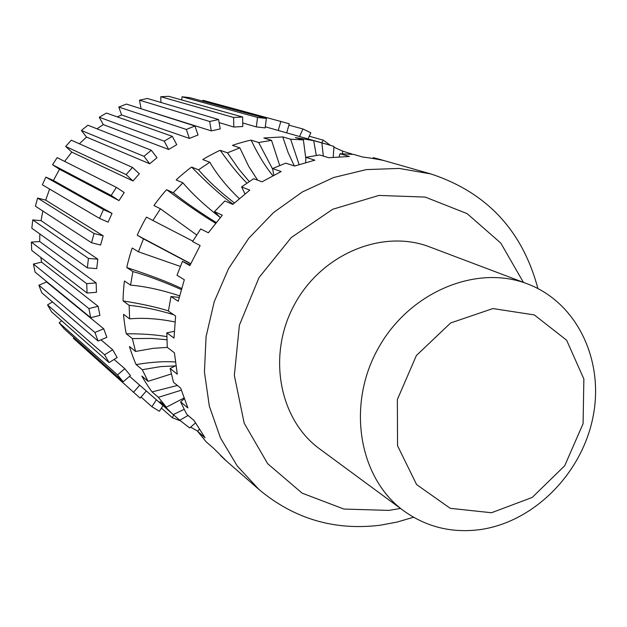 <?xml version="1.0" encoding="UTF-8"?>
<svg xmlns="http://www.w3.org/2000/svg" width="627" height="627" viewBox="0 0 627 627"><rect width="100%" height="100%" fill="white"/><g stroke="black" fill="none" stroke-linecap="round" stroke-linejoin="round"><path stroke-width="0.94" d="M74.002 337.663L73.414 338.329L140.103 398.106L146.295 391.021M61.618 320.718L59.165 322.772L64.213 328.885L123.174 381.757L130.44 375.589L124.812 368.715L117.539 374.891L123.174 381.757M52.456 301.932L47.542 304.91L51.563 311.838L109.043 362.586L117.155 357.57L112.688 349.764L104.56 354.772L109.043 362.586M46.445 281.421L46.633 281.985L38.874 285.183L41.75 292.754L98.118 341.049L106.88 337.342L103.698 328.775L94.912 332.482L98.118 341.049M40.857 257.446L41.57 262.133L33.419 264.069L35.065 272.102L90.711 317.677L99.912 315.389L98.118 306.297L88.901 308.578L90.711 317.677M39.814 233.942L39.689 241.513L31.35 242.132L31.718 250.408L87.075 293.068L96.48 292.276L96.127 282.895L86.706 283.67L87.075 293.068M42.816 211.009L41.068 220.657L32.753 219.928L31.82 228.236L87.333 267.87L96.707 268.615L97.82 259.186L88.438 258.418L87.333 267.87M49.604 189.064L45.677 200.131L37.62 198.061L35.394 206.173L91.518 242.751L100.61 245.024L103.165 235.807L94.074 233.51L91.518 242.751M116.395 187.379L111.167 195.467L118.989 200.609L124.209 192.536L116.395 187.379L57.135 157.651L52.55 164.729L59.502 169.282L53.42 180.474L45.818 177.112L42.37 184.816L99.528 218.4L108.095 222.154L112.037 213.384L103.479 209.614L99.528 218.4M64.644 161.413L71.799 152.102L132.987 180.976L139.335 173.812L132.485 167.417L126.121 174.588L132.987 180.976M132.485 167.417L71.282 140.189L65.678 146.459L71.799 152.102M79.37 143.795L86.518 137.078L149.704 163.78L157.016 157.714L151.295 150.253L143.967 156.319L149.704 163.78M151.295 150.253L87.858 125.204L81.392 130.494L86.518 137.078M96.989 128.809L103.275 124.585L168.687 149.477L176.759 144.665L172.307 136.341L164.219 141.146L168.687 149.477M172.307 136.341L106.41 113.064L99.262 117.249L103.275 124.585M117.288 116.904L121.607 114.96L189.409 138.418L198.022 134.985L194.942 126.019L186.313 129.444L189.409 138.418M194.942 126.019L126.442 104.082L118.801 107.06L121.607 114.96M140.448 108.565L211.315 130.886L220.234 128.903L218.58 119.53L209.653 121.497L211.315 130.886M218.58 119.53L147.416 98.47L139.484 100.163L141.028 108.424M242.602 116.998L233.605 117.484L233.816 127.03L242.798 126.529L242.602 116.998L168.765 96.331L160.763 96.723L160.935 102.467M266.373 118.448L257.548 117.445L256.318 126.905L265.143 127.892L266.373 118.448L189.95 97.687L182.073 96.77L181.681 99.944M286.711 132.814L289.298 123.77L202.874 100.273L202.639 101.127M173.64 414.902L172.362 417.739L180.466 420.85M161.398 408.083L172.362 417.739M156.358 399.807L151.906 406.727L159.36 411.257L162.989 405.606M141.059 397.016L151.906 406.727M280.849 121.332L278.247 130.471L327.858 144.555L313.688 140.652L295.372 137.587L303.39 139.907L290.638 139.225L282.746 136.913L263.849 137.995L271.53 140.338L258.661 142.517L251.121 140.15C249.679 140.119 233.51 144.696 232.507 145.409L239.843 147.854L227.468 152.847L220.265 150.339C218.894 150.574 203.736 158.615 202.819 159.595L209.818 162.228L198.532 169.823L191.658 167.103C190.381 167.597 176.963 178.766 176.218 179.965L182.912 182.849L173.256 192.724L166.68 189.715C165.45 190.53 154.454 204.316 154.007 205.585L160.434 208.807L152.886 220.492L146.553 217.13C145.535 218.141 137.47 233.902 137.274 235.266L143.489 238.856L138.426 251.795L132.273 248.049C131.498 249.185 126.756 266.146 126.826 267.572L132.9 271.562L130.549 285.128L124.507 280.982C124.005 282.04 122.79 299.4 123.135 300.952L129.146 305.333L129.609 318.877L123.597 314.331C123.37 315.93 125.776 332.835 126.325 333.799L132.352 338.572L135.565 351.449L129.507 346.527C129.577 347.922 135.369 363.597 136.161 364.577L142.274 369.711L148.058 381.334L141.882 376.067C142.227 377.329 151.099 391.076 152.087 391.899L158.365 397.33L166.398 407.189L160.042 401.648L172.01 413.491L139.727 385.182L133.465 392.337M129.577 376.318L139.727 385.182M114.122 359.451L124.812 368.715M59.165 322.772L117.539 374.891M100.986 339.834L112.688 349.764M47.542 304.91L104.56 354.772M46.633 281.985L103.698 328.775M38.874 285.183L94.912 332.482M41.57 262.133L98.118 306.297M33.419 264.069L88.901 308.578M39.689 241.513L96.127 282.895M31.35 242.132L86.706 283.67M41.068 220.657L97.82 259.186M32.753 219.928L88.438 258.418M45.677 200.131L103.165 235.807M37.62 198.061L94.074 233.51M53.42 180.474L112.037 213.384M45.818 177.112L103.479 209.614M52.55 164.729L111.167 195.467M59.502 169.282L118.989 200.609M65.678 146.459L126.121 174.588M81.392 130.494L143.967 156.319M99.262 117.249L164.219 141.146M118.801 107.06L186.313 129.444M139.484 100.163L209.653 121.497M160.763 96.723L233.605 117.484M219.121 122.602L233.816 127.03M182.073 96.77L257.548 117.445M242.727 122.97L256.318 126.905M265.292 126.779L278.247 130.471M308.037 138.904L310.804 132.783L302.951 128.99L299.565 136.482M288.898 125.157L302.951 128.99M330.327 145.284L323.313 140.174L321.635 142.784M309.244 136.224L323.313 140.174M190.569 427.105L197.748 431.204M195.459 422.998L189.652 427.935L179.761 420.255L188.108 415.45M172.01 413.491L179.761 420.255M327.858 144.555L333.979 146.459L333.203 157.267M333.893 147.173L342.569 151.083L352.625 154.313M491.474 512.745L450.257 508.332L416.602 484.577L397.542 445.742L397.361 399.517L416.391 355.493L450.664 322.952L492.9 308.562L534.29 314.919L566.62 340.195L583.862 378.998L583.086 423.656L564.7 465.751L532.174 497.47L491.474 512.745M479.804 529.65C451.777 533.248 426.517 527.041 404.023 511.044C359.2 478.691 346.394 406.28 377.572 349.513C408.279 292.488 476.018 263.881 527.542 283.921C577.24 302.708 604.514 360.721 592.938 417.323C581.629 473.996 533.514 522.275 479.804 529.65M404.023 511.044L319.841 449.057C278.984 419.518 266.906 354.725 294.565 304.369C321.808 253.778 382.752 228.706 429.754 246.952L527.542 283.921M400.465 508.426L388.975 510.402L343.894 509.053L302.104 493.128L267.666 463.69L244.193 423.209L234.341 375.448L239.396 325.17L259.029 277.549L291.257 237.555L332.663 209.285L378.888 195.436L425.208 197.082L467.123 213.635L500.801 243.088L523.404 282.362M413.514 517.236L397.016 522.087L380.236 525.222C334.646 530.81 294.275 518.944 259.131 489.632L237.32 466.08L220.469 437.92L209.332 406.147L204.433 371.968L206.064 336.691L214.222 301.728L228.62 268.505L248.684 238.362L273.591 212.514L302.316 191.972L333.674 177.504L366.395 169.596L399.195 168.428L430.82 173.93C486.709 192.332 522.401 230.524 537.903 288.522M372.9 158.443L373.284 157.675L379.609 159.321L430.82 173.93M373.284 157.675L383.026 160.449C382.29 159.963 364.906 157.056 363.119 157.158L353.597 154.407L340.006 153.717L349.372 156.46L328.775 157.738L319.645 154.963L305.913 157.346L314.879 160.167L294.541 166.045L285.81 163.145L272.58 168.545L281.147 171.532L262.023 181.822L253.692 178.695L241.599 186.901L249.781 190.146L232.821 204.41L224.85 200.969L214.489 211.62L222.319 215.21L208.36 232.789L200.703 228.957L192.591 241.552L200.131 245.557L189.863 265.605L182.457 261.334L176.986 275.269L184.314 279.728L178.233 301.273L170.991 296.532L168.42 311.117L175.615 316.055L173.992 338.055L166.837 332.835L167.268 347.374L174.424 352.782L177.284 374.178L170.121 368.496L173.499 382.29L180.694 388.144L187.857 407.934L180.584 401.836L186.705 414.259L194.041 420.505L205.084 437.787L197.638 431.337L206.165 441.847L213.705 448.415L226.747 461.331L259.131 489.632M220.485 455.516L225.446 460.179M173.271 414.58L184.134 409.368M166.398 407.189L183.97 398.02M158.365 397.33L181.328 390.19M199.284 429.291L197.638 431.337M152.087 391.899L177.394 385.464M148.058 381.334L171.304 373.958M142.274 369.711L160.669 366.599L175.388 365.909M184.26 398.811L180.584 401.836M136.161 364.577C151.201 362.045 164.274 361.183 175.395 361.991M135.565 351.449L153.231 348.322L167.291 347.389M132.352 338.572L151.601 338.431L166.892 339.74M175.889 365.643L170.121 368.496M126.325 333.799C141.929 333.697 155.433 334.638 166.829 336.628M129.609 318.877C143.403 317.607 158.537 318.634 174.996 321.957M129.146 305.333C142.776 306.689 157.628 309.824 173.71 314.746M174.282 331.354L166.837 332.835M123.135 300.952C141.122 303.758 156.225 307.073 168.451 310.882M130.549 285.128C145.346 286.382 161.688 289.948 179.588 295.834M132.9 271.562C147.361 275.668 163.498 281.672 181.297 289.556M179.181 297.417L170.991 296.532M126.826 267.572C150.433 275.331 168.694 282.299 181.611 288.467M138.426 251.795L180.317 266.404M143.489 238.856L190.686 263.834M190.146 264.994L182.457 261.334M137.274 235.266L190.773 263.669M152.886 220.492L192.842 241.129M160.434 208.807L196.666 234.953M166.68 189.715C186.964 204.763 203.289 215.939 215.649 223.243M173.256 192.724C185.137 202.16 199.457 212.098 216.213 222.538M220.249 217.64L214.489 211.62M182.912 182.849C192.56 194.127 204.857 205.562 219.795 217.138M191.658 167.103C207.796 183.735 221.613 196.079 233.103 204.143M351.073 153.537L351.002 154.179M198.532 169.823C207.976 180.764 219.952 191.807 234.443 202.936M244.992 193.923L241.599 186.901M342.569 151.083L342.499 153.748M209.818 162.228C216.918 174.478 226.755 186.619 239.318 198.649M220.265 150.339C229.6 163.733 238.472 174.667 246.889 183.131M321.902 143.003L323.328 156.084M227.468 152.847L238.918 169.259L249.248 181.54M273.78 175.223L272.58 168.545M313.688 140.652L316.314 155.425M239.843 147.854L248.715 166.398L257.65 180.176M303.39 139.907L305.851 158.874M251.121 140.15C258.191 154.861 265.44 166.704 272.878 175.693M290.638 139.225L299.087 164.533M339.16 156.789L340.006 153.717M258.661 142.517L272.737 169.282M305.608 162.558L305.913 157.346M282.746 136.913L288.146 152.635L294.337 165.983M271.53 140.338L279.697 165.481"/></g></svg>
